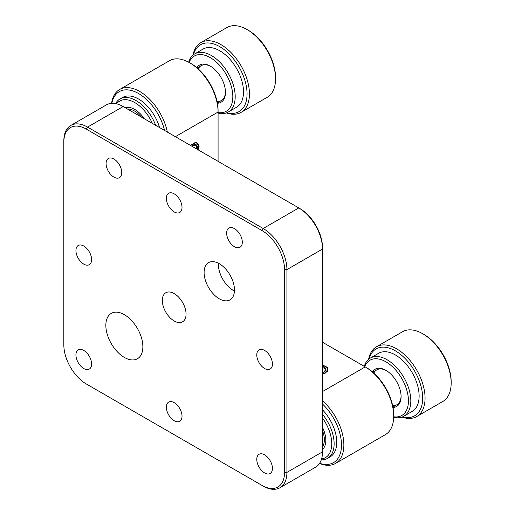 <?xml version="1.0" encoding="UTF-8"?>
<svg xmlns="http://www.w3.org/2000/svg" width="515" height="515" viewBox="0 0 515 515"><rect width="100%" height="100%" fill="white"/><g stroke="black" fill="none" stroke-linecap="round" stroke-linejoin="round"><path stroke-width="0.77" d="M111.581 103.348A40.273 23.252 60 0 1 119.622 89.494L169.461 60.725A40.273 23.252 60 0 1 189.597 62.721L190.788 63.403A38.599 22.287 60 0 1 218.077 110.674L218.077 161.35M322.519 342.243L366.403 367.581A38.599 22.287 60 0 1 393.698 414.852L393.698 416.223A40.273 23.252 60 0 1 385.355 434.66L335.516 463.436A40.273 23.252 60 0 1 319.5 463.474M322.519 391.548L365.219 366.899A40.273 23.252 60 0 1 393.698 416.223M218.077 110.674L218.077 112.045A40.273 23.252 60 0 0 189.597 62.721M322.519 404.037A38.599 22.287 60 0 1 341.445 446.692A38.599 22.287 60 0 1 319.635 463.262M111.832 103.335A38.599 22.287 60 0 1 137.087 92.732A38.599 22.287 60 0 1 164.568 130.456M322.519 400.844A40.273 23.252 60 0 1 342.855 435.774A40.273 23.252 60 0 1 335.516 463.436M322.519 374.102L325.821 372.924L328.023 368.309L322.519 364.903L327.508 367.465L327.643 371.354L322.519 374.102M198.455 150.019L199.093 146.575L196.196 142.359L190.492 145.423L195.43 142.359L198.726 144.419L198.455 150.019M119.622 89.494A40.273 23.252 60 0 1 147.245 96.968A40.273 23.252 60 0 1 167.33 132.052M272.441 468.418A11.072 6.392 -120 0 0 267.607 457.269A11.072 6.392 -120 0 0 259.071 454.301A11.072 6.392 -120 0 0 259.071 467.092A11.072 6.392 -120 0 0 270.15 473.485A11.072 6.392 -120 0 0 272.441 468.418M142.867 346.743A26.181 15.115 -120 0 0 131.441 320.401A26.181 15.115 -120 0 0 111.266 313.384A26.181 15.115 -120 0 0 111.266 343.614A26.181 15.115 -120 0 0 137.441 358.73A26.181 15.115 -120 0 0 142.867 346.743M91.606 364.008A11.072 6.392 -120 0 0 86.771 352.865A11.072 6.392 -120 0 0 78.235 349.897A11.072 6.392 -120 0 0 78.235 362.689A11.072 6.392 -120 0 0 89.307 369.081A11.072 6.392 -120 0 0 91.606 364.008M182.02 416.217A11.072 6.392 -120 0 0 177.186 405.067A11.072 6.392 -120 0 0 168.656 402.099A11.072 6.392 -120 0 0 168.656 414.89A11.072 6.392 -120 0 0 179.729 421.283A11.072 6.392 -120 0 0 182.02 416.217M91.606 259.599A11.072 6.392 -120 0 0 86.771 248.455A11.072 6.392 -120 0 0 78.235 245.488A11.072 6.392 -120 0 0 78.235 258.279A11.072 6.392 -120 0 0 89.307 264.671A11.072 6.392 -120 0 0 91.606 259.599M272.441 364.008A11.072 6.392 -120 0 0 267.607 352.865A11.072 6.392 -120 0 0 259.071 349.897A11.072 6.392 -120 0 0 259.071 362.682A11.072 6.392 -120 0 0 270.15 369.081A11.072 6.392 -120 0 0 272.441 364.008M242.301 242.198A11.072 6.392 -120 0 0 237.467 231.055A11.072 6.392 -120 0 0 228.937 228.087A11.072 6.392 -120 0 0 228.937 240.872A11.072 6.392 -120 0 0 240.009 247.271A11.072 6.392 -120 0 0 242.301 242.198M121.746 172.596A11.072 6.392 -120 0 0 116.911 161.446A11.072 6.392 -120 0 0 108.375 158.478A11.072 6.392 -120 0 0 108.375 171.27A11.072 6.392 -120 0 0 119.448 177.662A11.072 6.392 -120 0 0 121.746 172.596M182.02 207.397A11.072 6.392 -120 0 0 177.186 196.254A11.072 6.392 -120 0 0 168.656 193.286A11.072 6.392 -120 0 0 168.656 206.071A11.072 6.392 -120 0 0 179.729 212.47A11.072 6.392 -120 0 0 182.02 207.397M186.057 314.137A16.783 9.688 -120 0 0 178.731 297.245A16.783 9.688 -120 0 0 165.804 292.752A16.783 9.688 -120 0 0 165.798 312.129A16.783 9.688 -120 0 0 182.58 321.817A16.783 9.688 -120 0 0 186.057 314.137M204.095 272.48A21.482 12.399 -120 0 0 213.468 294.097A21.482 12.399 -120 0 0 230.025 299.852A21.482 12.399 -120 0 0 230.025 275.049A21.482 12.399 -120 0 0 208.543 262.65A21.482 12.399 -120 0 0 204.095 272.48M284.544 269.603L284.544 472.39A31.885 18.411 60 0 1 262 485.407L86.385 384.016A31.885 18.411 60 0 1 63.834 344.966L63.834 142.179A31.885 18.411 60 0 1 86.385 129.162L262 230.553A31.885 18.411 60 0 1 284.544 269.603L286.919 269.603L286.919 472.39L284.544 472.39M218.36 263.21A21.482 12.399 -120 0 0 218.334 264.259A21.482 12.399 -120 0 0 234.441 291.065M262 485.407L263.191 486.096A33.565 19.377 -120 0 0 279.967 487.757A33.565 19.377 -120 0 0 286.919 472.39L322.519 451.835A33.565 19.377 -120 0 1 315.566 467.202L279.967 487.757M322.519 247.683L322.519 249.048A33.565 19.377 -120 0 0 298.784 207.944L299.975 208.626A31.885 18.411 60 0 1 299.975 208.633A31.885 18.411 60 0 1 322.519 247.683L322.519 249.048L286.919 269.603A33.565 19.377 -120 0 0 263.191 228.499L262 230.553M86.385 129.162L87.569 127.102L263.191 228.499L298.784 207.944L299.975 208.626L123.169 106.554A33.565 19.377 -120 0 0 106.386 104.893L70.787 125.441A33.565 19.377 -120 0 0 63.834 140.807L63.834 142.179M123.169 106.554L87.569 127.102A33.565 19.377 -120 0 0 70.787 125.441M87.544 384.686A33.565 19.377 -120 0 0 87.569 384.699L263.191 486.096M322.519 249.048L322.519 451.835M322.519 430.733A20.137 11.626 60 0 1 324.341 439.823A20.137 11.626 60 0 1 322.519 446.82M368.618 359.283A40.273 23.252 60 0 1 376.439 346.795A40.273 23.252 60 0 1 416.719 370.047A40.273 23.252 60 0 1 416.719 416.558A40.273 23.252 60 0 1 401.99 417.086M416.719 416.558L442.823 401.481A40.273 23.252 -120 0 0 451.166 383.044A40.273 23.252 -120 0 0 422.686 333.72A40.273 23.252 -120 0 0 402.55 331.724L376.439 346.795M422.686 333.72L423.871 334.402A38.599 22.287 -120 0 1 451.166 381.673L451.166 383.044M369.043 358.936A38.599 22.287 60 0 1 414.691 371.218A38.599 22.287 60 0 1 402.505 416.893M364.292 366.365A33.565 19.377 60 0 1 370.304 358.092L378.609 353.296A33.565 19.377 60 0 1 412.174 372.673A33.565 19.377 60 0 1 412.174 411.427L403.869 416.223A33.565 19.377 60 0 1 393.679 417.292M370.304 358.092A33.565 19.377 60 0 1 403.869 377.469A33.565 19.377 60 0 1 403.869 416.223M364.742 366.622A31.885 18.411 60 0 1 401.842 378.641A31.885 18.411 60 0 1 393.692 416.77M372.48 371.882A21.482 12.399 60 0 1 385.902 370.304A21.482 12.399 60 0 1 401.088 396.608A21.482 12.399 60 0 1 393.009 407.442M386.385 370.588A20.137 11.626 -120 0 0 373.851 373.079M392.662 405.659A20.137 11.626 -120 0 0 401.082 396.048M322.519 366.358A6.038 3.489 180 0 1 324.006 372.055A6.038 3.489 180 0 1 322.519 372.641M323.433 372.345L324.54 371.405L325.654 369.242L322.796 367.465M322.95 372.506L322.519 372.184M322.519 418.129A30.205 17.439 60 0 1 321.585 458.904M322.519 449.447A21.817 12.598 -120 0 0 325.821 440.338A21.817 12.598 -120 0 0 322.519 427.418M321.283 459.85A31.885 18.411 -120 0 0 327.527 458.363A31.885 18.411 -120 0 0 334.126 443.763A31.885 18.411 -120 0 0 331.969 431.403A31.885 18.411 -120 0 0 322.519 414.298M327.527 458.363L330.134 456.856A31.885 18.411 -120 0 0 336.739 442.256A31.885 18.411 -120 0 0 322.519 409.856M127.514 109.064A20.137 11.626 60 0 1 128.737 109.064A20.137 11.626 60 0 1 141.445 117.105M241.097 112.373L267.201 97.303A40.273 23.252 -120 0 0 275.544 78.866A40.273 23.252 -120 0 0 247.065 29.542A40.273 23.252 -120 0 0 226.928 27.546L200.824 42.616A40.273 23.252 60 0 1 220.961 44.612A40.273 23.252 60 0 1 247.271 80.102A40.273 23.252 60 0 1 241.097 112.373A40.273 23.252 60 0 1 226.375 112.907M247.065 29.542L248.256 30.224A38.599 22.287 -120 0 1 275.544 77.495L275.544 78.866M193.003 55.099A40.273 23.252 60 0 1 200.824 42.616M193.421 54.757A38.599 22.287 60 0 1 219.776 46.665A38.599 22.287 60 0 1 246.827 89.662A38.599 22.287 60 0 1 226.883 112.714M188.67 62.199A33.565 19.377 60 0 1 194.689 53.908L202.994 49.112A33.565 19.377 60 0 1 219.776 50.779A33.565 19.377 60 0 1 241.702 80.353A33.565 19.377 60 0 1 236.552 107.249L228.248 112.045A33.565 19.377 60 0 1 218.077 113.113M194.689 53.908A33.565 19.377 60 0 1 211.465 55.575A33.565 19.377 60 0 1 233.392 85.149A33.565 19.377 60 0 1 228.248 112.045M189.127 62.45A31.885 18.411 60 0 1 210.281 57.629A31.885 18.411 60 0 1 232.477 91.902A31.885 18.411 60 0 1 218.077 112.592M196.859 67.703A21.482 12.399 60 0 1 210.281 66.12A21.482 12.399 60 0 1 225.467 92.43A21.482 12.399 60 0 1 217.394 103.264M217.04 101.481A20.137 11.626 -120 0 0 225.461 91.87M210.764 66.409A20.137 11.626 -120 0 0 198.23 68.894M116.583 103.824A30.205 17.439 60 0 1 134.776 102.588A30.205 17.439 60 0 1 152.363 123.407M144.316 118.765A21.817 12.598 -120 0 0 134.776 109.438A21.817 12.598 -120 0 0 125.235 107.744M155.678 125.325A31.885 18.411 -120 0 0 145.591 108.581A31.885 18.411 -120 0 0 135.966 100.534A31.885 18.411 -120 0 0 120.021 98.957A31.885 18.411 -120 0 0 115.611 103.618M159.528 127.546A31.885 18.411 -120 0 0 122.634 97.444L120.021 98.957M191.754 146.151A6.038 3.489 -60 0 1 193.003 145.159A6.038 3.489 -60 0 1 193.157 145.063A6.038 3.489 -60 0 1 197.194 149.292M196.53 148.906L196.267 145.133L192.468 145.513M192.147 146.376L192.082 145.848M175.377 136.694L218.077 112.045M376.78 369.854L372.802 372.152M396.917 404.732L392.939 407.03M201.159 65.675L197.181 67.974M221.302 100.554L217.317 102.852"/></g></svg>
